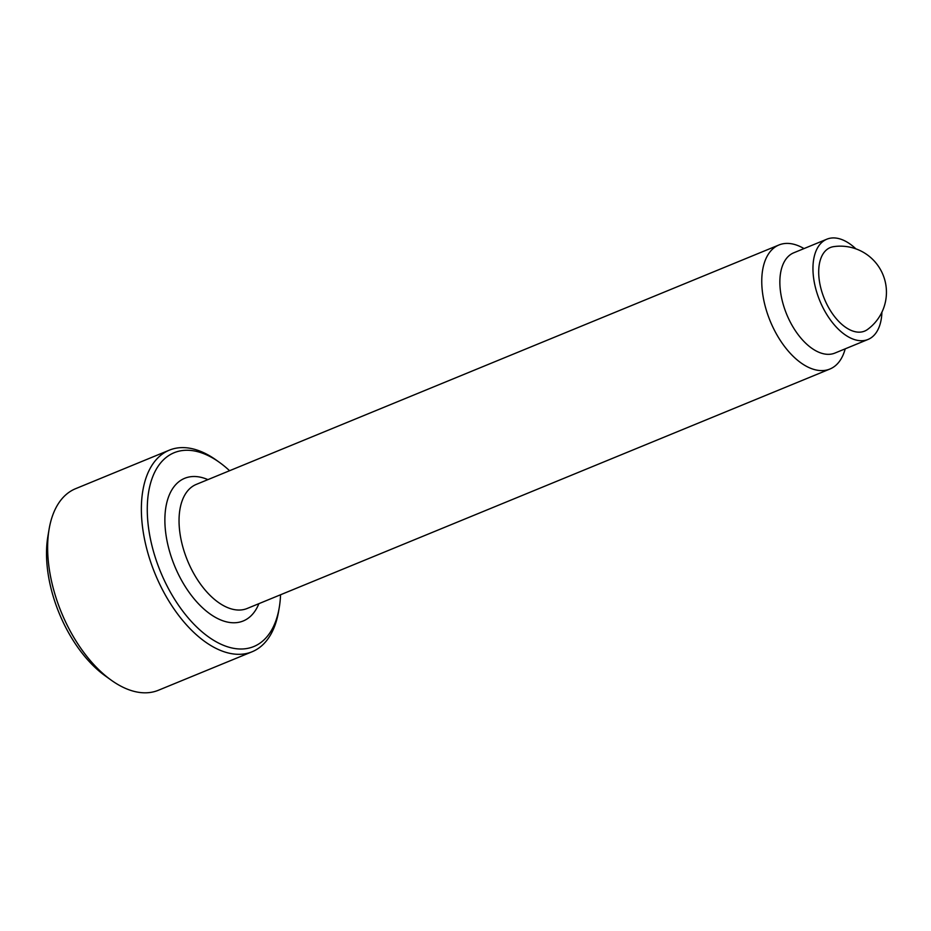 <?xml version="1.0" encoding="UTF-8"?>
<svg xmlns="http://www.w3.org/2000/svg" width="931" height="931" viewBox="0 0 931 931"><rect width="100%" height="100%" fill="white"/><g stroke="black" fill="none" stroke-linecap="round" stroke-linejoin="round"><path stroke-width="1.4" d="M280.557 594.758A104.772 57.838 -112.3 0 1 279.23 607.699L278.602 611.353A108.962 60.154 -112.3 0 1 252.138 651.747L158.41 690.255A108.962 60.154 -112.3 0 1 111.196 680.142A108.962 60.154 -112.3 0 1 47.679 544.344A108.962 60.154 -112.3 0 1 49.122 529.087A108.962 60.154 -112.3 0 1 75.586 488.694L169.314 450.173A108.962 60.154 -112.3 0 1 216.539 460.298L219.541 462.451A104.772 57.838 -112.3 0 1 229.585 470.725M111.196 680.142L105.18 675.825A100.583 55.523 -112.3 0 1 46.55 550.477A100.583 55.523 -112.3 0 1 47.877 536.384L49.122 529.087M252.138 651.747A108.962 60.154 -112.3 0 1 178.519 615.216A108.962 60.154 -112.3 0 1 141.407 505.836A108.962 60.154 -112.3 0 1 169.314 450.173M279.23 607.699A104.772 57.838 -112.3 0 1 205.902 634.965A104.772 57.838 -112.3 0 1 147.307 506.243A104.772 57.838 -112.3 0 1 219.541 462.451M845.197 348.846A67.055 37.019 -112.3 0 1 829.917 369.025A67.055 37.019 -112.3 0 1 784.612 346.541A67.055 37.019 -112.3 0 1 761.779 279.23A67.055 37.019 -112.3 0 1 778.944 244.981A67.055 37.019 -112.3 0 1 804 248.589M881.913 312.164A54.196 29.92 -112.3 0 1 868.041 339.454L834.944 353.058A54.196 29.92 -112.3 0 1 798.333 334.892A54.196 29.92 -112.3 0 1 779.875 280.487A54.196 29.92 -112.3 0 1 793.747 252.801L826.844 239.197A54.196 29.92 -112.3 0 1 855.903 248.856M868.041 339.454A54.196 29.92 -112.3 0 1 831.43 321.288A54.196 29.92 -112.3 0 1 812.972 266.883A54.196 29.92 -112.3 0 1 826.844 239.197M846.442 327.863A45.165 24.939 -112.3 0 1 819.478 281.569A45.165 24.939 -112.3 0 1 833.559 246.657A46.096 46.096 0 0 1 867.576 329.446A45.165 24.939 -112.3 0 1 846.442 327.863M258.888 603.66A77.11 42.57 -112.3 0 1 212.233 615.426A77.11 42.57 -112.3 0 1 164.903 517.694A77.11 42.57 -112.3 0 1 207.916 479.628M829.917 369.025L247.204 608.467A67.055 37.019 -112.3 0 1 220.216 603.66A67.055 37.019 -112.3 0 1 179.066 518.672A67.055 37.019 -112.3 0 1 196.232 484.423L778.944 244.981"/></g></svg>

